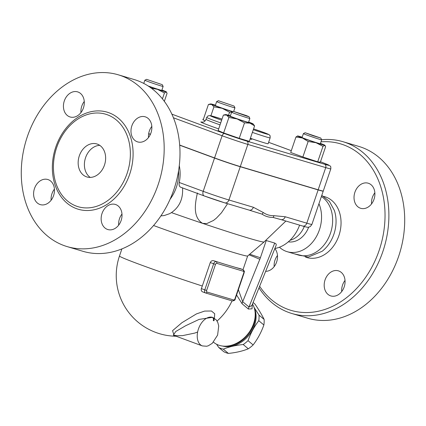 <?xml version="1.0" encoding="UTF-8"?>
<svg xmlns="http://www.w3.org/2000/svg" width="426" height="426" viewBox="0 0 426 426"><rect width="100%" height="100%" fill="white"/><g stroke="black" fill="none" stroke-linecap="round" stroke-linejoin="round"><path stroke-width="0.64" d="M86.345 176.769A17.237 13.387 106.6 0 1 79.188 156.23A17.237 13.387 106.6 0 1 96.814 143.94A17.237 13.387 106.6 0 1 104.727 164.282A17.237 13.387 106.6 0 1 86.979 176.976A17.237 13.387 106.6 0 1 86.345 176.769M90.243 177.413A17.237 13.387 106.6 0 1 85.306 158.499A17.237 13.387 106.6 0 1 99.785 145.367M107.437 114.796A48.255 37.483 -73.4 0 0 75.977 120.372A48.255 37.483 -73.4 0 0 56.642 185.31A48.255 37.483 -73.4 0 0 76.35 206.12A48.255 37.483 -73.4 0 0 127.086 173.446A48.255 37.483 -73.4 0 0 107.437 114.796M121.591 75.908A89.62 69.614 -73.4 0 0 118.29 74.811A89.62 69.614 -73.4 0 0 25.986 140.9A89.62 69.614 -73.4 0 0 67.239 246.627A89.62 69.614 -73.4 0 0 158.807 182.653A89.62 69.614 -73.4 0 0 121.591 75.908M137.199 141.746A13.1 10.176 106.6 0 1 131.762 126.139A13.1 10.176 106.6 0 1 145.154 116.799A13.1 10.176 106.6 0 1 151.171 132.257A13.1 10.176 106.6 0 1 137.678 141.906A13.1 10.176 106.6 0 1 137.199 141.746M83.421 107.948A13.1 10.176 106.6 0 1 70.13 116.98A13.1 10.176 106.6 0 1 64.118 101.521A13.1 10.176 106.6 0 1 77.607 91.872A13.1 10.176 106.6 0 1 83.421 107.948M48.255 179.665A13.1 10.176 106.6 0 1 53.692 195.273A13.1 10.176 106.6 0 1 40.3 204.613A13.1 10.176 106.6 0 1 34.282 189.155A13.1 10.176 106.6 0 1 47.771 179.506A13.1 10.176 106.6 0 1 48.255 179.665M102.032 213.463A13.1 10.176 106.6 0 1 115.324 204.437A13.1 10.176 106.6 0 1 121.335 219.891A13.1 10.176 106.6 0 1 107.847 229.545A13.1 10.176 106.6 0 1 102.032 213.463M121.98 214.022A13.1 10.176 -73.4 0 0 119.509 218.666A13.1 10.176 -73.4 0 0 118.662 225.162M54.432 189.091A13.1 10.176 -73.4 0 0 51.115 200.231M84.263 101.457A13.1 10.176 -73.4 0 0 81.792 106.101A13.1 10.176 -73.4 0 0 80.951 112.597M151.816 126.384A13.1 10.176 -73.4 0 0 148.498 137.529M83.049 251.335A89.62 69.614 -73.4 0 0 174.617 187.36A89.62 69.614 -73.4 0 0 137.406 80.615A89.62 69.614 -73.4 0 0 134.105 79.518L118.3 74.811M279.435 247.218A31.71 24.633 -73.4 0 0 287.23 251.702L298.317 255.004A31.71 24.633 -73.4 0 0 329.825 234.966A31.71 24.633 -73.4 0 0 321.401 196.514M294.462 253.853L308.36 257.059L322.173 251.26A31.71 24.633 -73.4 0 0 334.335 210.391L329.426 201.429L321.8 195.332M259.008 287.838A89.62 69.614 -73.4 0 0 291.863 313.499L307.673 318.206A89.62 69.614 -73.4 0 0 399.311 254.311A89.62 69.614 -73.4 0 0 362.116 147.513A89.62 69.614 -73.4 0 0 358.82 146.416L343.005 141.709A89.62 69.614 -73.4 0 0 321.63 139.723M374.859 192.786A13.1 10.176 -73.4 0 0 371.541 203.932M277.475 255.493A13.1 10.176 -73.4 0 0 274.158 266.633M345.023 280.42A13.1 10.176 -73.4 0 0 342.552 285.069A13.1 10.176 -73.4 0 0 341.711 291.565M344.181 286.916A13.1 10.176 106.6 0 1 330.895 295.948A13.1 10.176 106.6 0 1 324.873 280.494A13.1 10.176 106.6 0 1 338.361 270.835A13.1 10.176 106.6 0 1 344.181 286.916M274.823 248.582A13.1 10.176 106.6 0 1 276.309 262.853A13.1 10.176 106.6 0 1 265.654 271.346M368.682 183.361A13.1 10.176 106.6 0 1 374.119 198.963A13.1 10.176 106.6 0 1 360.737 208.314A13.1 10.176 106.6 0 1 354.709 192.861A13.1 10.176 106.6 0 1 368.197 183.201A13.1 10.176 106.6 0 1 368.682 183.361M148.685 133.615L150.431 134.259M179.676 145.053L214.566 157.929A19.303 0.607 18.8 0 0 240.296 166.593L318.174 189.778A23.441 0.735 18.8 0 0 323.27 191.024L330.821 168.845A23.441 0.735 18.8 0 1 325.725 167.604A2.758 2.141 -73.4 0 0 324.601 164.25L246.723 141.065A2.758 2.141 106.6 0 1 247.841 144.414L325.725 167.604L318.174 189.778M291.863 313.499A89.62 69.614 -73.4 0 0 383.496 249.604A89.62 69.614 -73.4 0 0 346.301 142.806A89.62 69.614 -73.4 0 0 343.005 141.709M320.991 141.831A86.861 67.473 106.6 0 1 343.75 144.92A86.861 67.473 106.6 0 1 369.603 271.165A86.861 67.473 106.6 0 1 259.642 286.261M305.586 257.166L306.72 257.501A31.71 24.633 -73.4 0 0 339.144 234.891A31.71 24.633 -73.4 0 0 325.986 197.105A31.71 24.633 -73.4 0 0 324.82 196.716L323.68 196.375M289.989 240.296L290.511 240.152A22.061 17.136 -73.4 0 0 304.281 226.515M287.23 251.702A31.71 24.633 -73.4 0 0 314.974 238.917A31.71 24.633 -73.4 0 0 318.941 203.74M288.317 241.835A22.061 17.136 -73.4 0 0 308.669 227.186M222.553 346.05A26.199 19.868 -50.1 0 0 248.635 335.64A26.199 19.868 -50.1 0 0 254.306 308.136M254.077 307.428L259.029 315.144A28.611 21.699 129.9 0 1 258.774 320.709C254.258 326.577 250.674 333.223 248.028 340.656A28.611 21.699 129.9 0 1 243.198 344.527C235.626 345.284 228.996 346.823 223.293 349.144A28.611 21.699 129.9 0 1 220.924 348.447A28.611 21.699 129.9 0 1 218.714 347.451L216.605 344.261M218.714 347.451L223.815 351.722A28.611 21.699 -50.1 0 0 226.025 352.717A28.611 21.699 -50.1 0 0 228.395 353.415C235.961 352.659 242.596 351.12 248.294 348.798A28.611 21.699 -50.1 0 0 253.129 344.927C257.645 339.059 261.229 332.408 263.875 324.979A28.611 21.699 -50.1 0 0 264.125 319.415C262.011 315.086 258.96 309.974 254.977 304.079L253.097 302.508M259.029 315.144L264.125 319.415M258.774 320.709L263.875 324.979M248.028 340.656L253.129 344.927M243.198 344.527L248.294 348.798M223.293 349.144L228.395 353.415M227.09 346.093A26.199 19.868 -50.1 0 0 255.147 312.599M146.613 79.343L162.269 84.673L146.613 79.343L144.867 80.205A9.649 0.304 18.8 0 0 144.856 80.21A9.649 0.304 18.8 0 0 150.852 82.553A9.649 0.304 18.8 0 0 161.033 85.919A9.649 0.304 18.8 0 0 163.131 86.43A9.649 0.304 18.8 0 0 163.131 86.419L161.8 90.344A9.649 0.304 -161.2 0 1 159.702 89.833A9.649 0.304 -161.2 0 1 148.131 85.972M218.41 100.717L216.658 101.58A9.649 0.304 18.8 0 0 216.653 101.585A9.649 0.304 18.8 0 0 219.965 102.964A9.649 0.304 18.8 0 0 229.635 106.292A9.649 0.304 18.8 0 0 234.928 107.805A9.649 0.304 18.8 0 0 234.923 107.794L234.066 106.047L218.41 100.717L234.066 106.047M232.878 111.596A9.649 0.304 -161.2 0 1 218.634 106.878A9.649 0.304 -161.2 0 1 215.322 105.499L216.653 101.585M305.154 132.736L303.408 133.594A9.649 0.304 18.8 0 0 303.403 133.599A9.649 0.304 18.8 0 0 312.439 136.996A9.649 0.304 18.8 0 0 321.673 139.824A9.649 0.304 18.8 0 0 321.673 139.813L320.81 138.061L312.897 135.654L305.154 132.736L320.81 138.061M321.673 139.824L320.341 143.738A9.649 0.304 -161.2 0 1 311.108 140.91A9.649 0.304 -161.2 0 1 302.066 137.513L303.403 133.599M164.34 101.356L167.077 93.31L166.172 91.909A14.479 0.453 18.8 0 0 166.353 91.872A14.479 0.453 18.8 0 0 161.907 90.024M166.353 91.872L166.603 92.154L166.172 91.909L164.436 92.959L157.434 89.311A14.479 0.453 18.8 0 0 166.172 91.909M148.717 86.356A14.479 0.453 18.8 0 0 157.434 89.311L151.321 88.177M231.92 112.065L229.555 112.23L222.17 108.305A14.479 0.453 18.8 0 0 232.559 111.756M213.948 106.83L211.61 104.407A14.479 0.453 18.8 0 0 222.17 108.305L213.948 106.83L210.913 115.755M215.428 105.179A14.479 0.453 18.8 0 0 213.9 104.711A14.479 0.453 18.8 0 0 210.779 103.928A14.479 0.453 18.8 0 0 211.61 104.407L208.436 104.434L203.17 119.908L205.215 120.798M315.98 142.699L308.147 141.496L302.465 138.024A14.479 0.453 18.8 0 0 315.98 142.699A14.479 0.453 18.8 0 0 324.718 145.303L322.983 146.347L315.98 142.699M295.953 136.996L297.694 135.947A14.479 0.453 18.8 0 0 297.529 135.942A14.479 0.453 18.8 0 0 302.465 138.024L295.953 136.996L290.686 152.471L302.875 156.97L308.147 141.496M302.178 137.193A14.479 0.453 18.8 0 0 297.694 135.947M322.983 146.347L317.711 161.821L320.357 162.173L325.624 146.698L324.718 145.303A14.479 0.453 18.8 0 0 324.9 145.261A14.479 0.453 18.8 0 0 320.453 143.413M324.9 145.261L325.15 145.548L324.718 145.303M317.711 161.821L302.875 156.97M162.423 98.875L164.436 92.959M228.522 115.26L229.555 112.23M246.18 115.521L249.013 116.692L246.75 116.117L233.363 111.362L246.18 115.521M233.363 111.362L231.611 112.219A9.649 0.304 18.8 0 0 231.606 112.224A9.649 0.304 18.8 0 0 240.642 115.622A9.649 0.304 18.8 0 0 249.876 118.449A9.649 0.304 18.8 0 0 249.876 118.439L249.013 116.692M249.876 118.449L248.544 122.363A9.649 0.304 -161.2 0 1 239.311 119.536A9.649 0.304 -161.2 0 1 230.274 116.138L231.606 112.224M230.381 115.819A14.479 0.453 18.8 0 0 228.853 115.355A14.479 0.453 18.8 0 0 225.732 114.567A14.479 0.453 18.8 0 0 226.563 115.052L223.389 115.073L218.123 130.553L223.634 132.944L228.9 117.469L226.563 115.052A14.479 0.453 18.8 0 0 237.122 118.945L228.9 117.469M253.103 123.886L254.594 125.872L249.966 123.146L244.508 122.869L237.122 118.945A14.479 0.453 18.8 0 0 249.966 123.146A14.479 0.453 18.8 0 0 253.103 123.886A14.479 0.453 18.8 0 0 252.256 123.455A14.479 0.453 18.8 0 0 248.656 122.038M254.594 125.872L249.327 141.347L239.236 138.344L244.508 122.869M239.236 138.344L223.634 132.944M323.148 191.056A23.441 0.735 -161.2 0 1 323.222 191.157A23.441 0.735 -161.2 0 1 318.131 189.911L240.248 166.726A19.303 0.607 -161.2 0 1 214.518 158.062L179.687 145.202M150.373 134.387L148.663 133.753M252.373 132.395A16.545 0.522 18.8 0 0 270.127 137.896L268.13 143.764A16.545 0.522 -161.2 0 1 250.376 138.269M227.59 203.692L221.44 212.814L216.429 218.107L213.479 220.466L206.802 223.57L202.6 223.357A71.696 2.252 18.8 0 0 264.072 241.963L285.873 221.046M182.546 187.802C183.223 198.718 179.527 206.988 171.454 212.611A71.696 2.252 18.8 0 0 202.6 223.357C192.318 217.106 195.337 202.499 197.408 192.957M179.277 165.687A34.469 26.774 106.6 0 1 179.239 182.488C178.814 184.985 179.303 186.572 180.709 187.254L204.262 195.949A4.138 2.604 110.3 0 0 204.358 195.987A15.166 0.474 18.8 0 0 224.577 202.792A4.138 3.211 -73.4 0 0 224.726 202.845A4.138 3.211 -73.4 0 0 228.927 199.991A19.303 0.607 -161.2 0 1 203.197 191.327A4.138 2.604 110.3 0 0 204.262 195.949L224.726 202.845L249.167 210.119A4.138 3.211 -73.4 0 0 253.369 207.27L228.927 199.991L240.248 166.726M249.018 210.071A4.138 3.211 -73.4 0 0 249.167 210.119L249.407 210.194A86.174 2.705 18.8 0 0 262.027 214.129A4.138 3.174 -55.3 0 0 263.247 212.515L253.369 207.27M285.212 216.749A4.138 3.211 106.6 0 1 281.016 219.598L302.609 226.03A4.138 3.211 -73.4 0 0 306.805 223.176L285.212 216.749L273.907 215.689A4.138 3.12 88.9 0 1 273.162 217.446A86.174 2.705 18.8 0 0 280.468 219.449L281.016 219.598M262.027 214.129C265.371 216.381 269.083 217.484 273.162 217.446M207.004 292.034A1.379 1.07 -73.4 0 1 205.609 292.981L202.835 291.959C201.423 291.379 200.934 290.255 201.36 288.599L204.778 289.861A2.758 1.736 110.3 0 0 205.492 292.944A2.758 1.736 110.3 0 0 205.556 292.966A1.379 1.07 -73.4 0 0 205.609 292.981L232.239 300.91A1.379 1.07 -73.4 0 0 233.64 299.963L207.004 292.034A1.379 0.868 -69.7 0 1 206.621 290.479L215.503 264.386L213.66 263.769L204.778 289.861L206.621 290.479M201.36 288.599A55.359 42.999 -73.4 0 0 202.302 286.011L210.295 262.528C211.046 260.968 212.18 260.366 213.687 260.723A60.668 1.906 18.8 0 0 224.028 263.982L235.035 267.262A60.668 1.906 18.8 0 0 240.323 268.652L240.392 268.678M153.578 225.519A60.668 1.906 18.8 0 0 213.895 246.313A60.668 1.906 18.8 0 0 247.639 256.01L264.072 241.963A71.696 2.252 18.8 0 0 264.077 241.957M202.355 345.917L206.674 346.247L208.346 345.768L212.302 343.287L217.617 335.076L218.724 326.002L217.808 322.493L216.349 320.006L212.872 317.466A2.758 2.146 110.4 0 1 213.927 320.794L213.298 320.608A2.758 2.135 -77.2 0 0 212.105 317.237A15.166 9.542 110.3 0 0 198.447 328.973A15.166 9.542 110.3 0 0 202.355 345.917L173.345 335.209L175.746 331.503L185.645 325.736L199.112 319.399L212.494 317.338M214.395 318.233L214.715 313.765L211.477 311.012L204.618 311.081L196.439 313.909L181.923 322.706L172.557 330.677L174.133 335.502M252.485 304.031A27.578 20.917 129.9 0 1 247.479 334.442A27.578 20.917 129.9 0 1 218.447 345.071A27.578 20.917 129.9 0 1 213.628 342.291L213.453 342.142M236.574 294.994L242.122 303.791L248.406 309.052L252.048 308.813L252.235 304.654M242.122 303.791A4.138 3.136 129.9 0 1 242.692 301.72L238.379 289.691M248.406 309.052A4.138 3.136 129.9 0 1 248.976 306.981L242.692 301.72L259.807 259.322A19.303 12.141 110.3 0 0 260.403 257.719L266.25 240.536L274.727 243.06L248.976 306.981L251.878 305.527L276.186 245.2L276.186 244.087L274.733 243.06M274.866 248.48A34.469 26.774 -73.4 0 0 299.6 225.13M265.712 240.408L266.25 240.536M171.454 212.611L169.601 213.687L164.266 215.535L160.89 215.907M170.096 199.246A34.469 26.774 -73.4 0 0 178.574 170.762M76.414 208.628A50.646 39.341 -73.4 0 0 132.869 148.552A50.646 39.341 -73.4 0 0 68.895 124.94A50.646 39.341 -73.4 0 0 76.414 208.628M214.566 157.929L222.116 135.75A19.303 0.607 18.8 0 0 247.841 144.414L240.296 166.593M173.43 117.784L222.116 135.75A2.758 1.736 110.3 0 1 224.667 133.636L171.859 114.147M270.127 137.896C270.222 136.112 270.073 135.244 269.679 135.287C268.391 134.552 271.719 135.511 263.742 132.454L253.566 128.892A13.786 0.431 -161.2 0 1 263.673 132.433A13.786 0.431 -161.2 0 1 267.246 134.185A13.786 0.431 -161.2 0 1 253.289 129.706M221.642 120.212A19.99 0.628 -161.2 0 1 210.21 115.707A19.99 0.628 -161.2 0 1 222.015 119.115L209.917 115.563L207.867 115.968L206.711 117.427A22.748 0.714 18.8 0 0 220.721 122.906M220.056 124.866A22.748 0.714 -161.2 0 1 206.046 119.386L206.711 117.427M320.496 161.758L326.044 163.93A2.758 2.295 111.5 0 0 325.922 163.888A20.682 0.65 -161.2 0 1 324.601 164.25M246.723 141.065A16.545 0.522 -161.2 0 1 224.667 133.636M268.62 142.316A231.637 7.274 -161.2 0 1 291.299 150.676L268.62 142.316M320.496 161.763A231.637 7.274 -161.2 0 1 325.922 163.888M202.723 119.285A2.758 2.141 106.6 0 1 202.824 119.312A2.758 2.141 106.6 0 1 202.925 119.344A20.682 0.65 -161.2 0 1 203.319 119.461M203.324 119.461L202.925 119.344M202.158 122.15A26.886 0.847 18.8 0 0 218.682 128.908M250.11 139.052A26.886 0.847 18.8 0 0 250.509 138.61M180.709 187.254L204.16 195.912M214.518 158.062L203.197 191.327L179.239 182.488M302.455 225.977A4.138 3.211 -73.4 0 0 302.609 226.03C309.377 227.969 307.561 227.085 308.988 227.117L310.33 226.499L311.901 224.422A23.441 0.735 -161.2 0 1 306.805 223.176L318.131 189.911M273.907 215.689C269.967 215.769 266.41 214.709 263.247 212.515M215.503 264.386A1.379 0.868 -69.7 0 1 216.775 263.332A1.379 1.07 -73.4 0 0 216.216 261.655A2.758 1.736 110.3 0 0 213.66 263.769L210.295 262.528M223.256 298.237L232.191 300.894A1.379 1.07 -73.4 0 0 232.239 300.91C234.247 300.751 235.237 300.106 235.216 298.977L234.912 298.903A1.379 0.868 -69.7 0 1 233.64 299.963M205.657 292.997L214.491 295.628M224.028 263.982L213.687 260.723M216.775 263.332L243.411 271.261A1.379 1.07 -73.4 0 0 242.847 269.583L235.035 267.262M243.411 271.261A1.379 0.868 -69.7 0 1 243.8 272.81L244.098 272.885C243.821 271.777 245.53 272.028 242.916 269.605A2.758 1.736 110.3 0 0 242.847 269.583L240.323 268.652M243.8 272.81L234.912 298.903M202.835 291.959L205.428 292.918M121.895 248.912L119.477 256.015A60.668 1.906 18.8 0 0 202.302 286.011M213.298 320.608L213.927 320.794M249.764 254.194A9.649 0.304 18.8 0 0 260.403 257.719M259.807 259.322A9.649 0.357 -158 0 0 248.997 254.849M67.154 246.601L82.969 251.308M144.856 80.21L143.759 83.432M162.269 84.673L163.131 86.419M234.928 107.805L233.698 111.404M210.779 103.928L209.214 104.237M225.732 114.567L224.167 114.876M326.044 163.93L330.209 166.039C330.693 166.028 330.895 166.965 330.821 168.845M250.312 138.455L250.696 138.732M206.046 119.386C203.947 123.226 202.398 121.74 201.935 122.134M244.098 272.885L235.216 298.977M240.355 268.662L242.916 269.605M243.012 269.647L247.655 255.999M173.345 335.209L177.322 335.757L182.584 335.624L194.788 333.073L197.637 332.008M119.477 256.015A60.668 60.668 0 0 0 176.108 336.231M217.074 321.034A60.668 60.668 0 0 0 232.053 300.857M311.901 224.422L323.222 191.157"/></g></svg>

